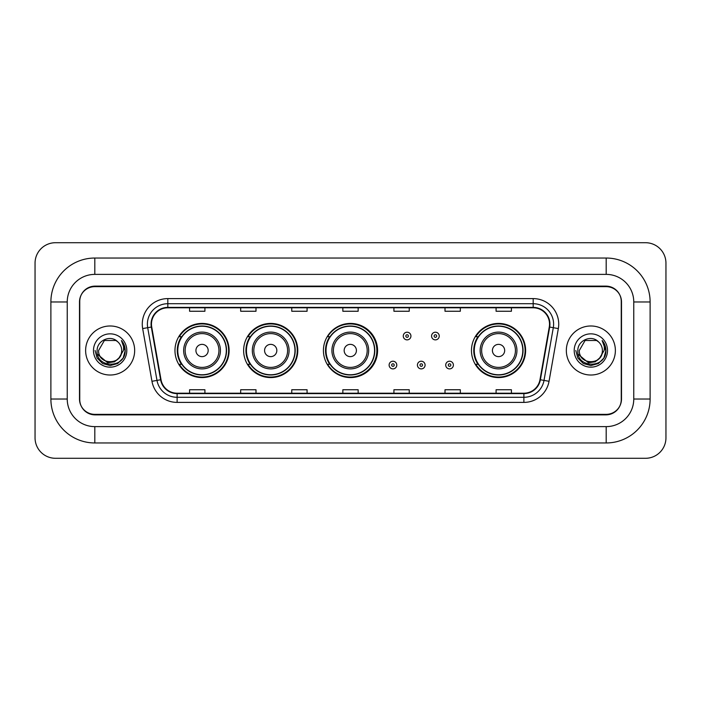 <?xml version="1.0" encoding="UTF-8"?>
<svg xmlns="http://www.w3.org/2000/svg" width="701" height="701" viewBox="0 0 701 701"><rect width="100%" height="100%" fill="white"/><g stroke="black" fill="none" stroke-linecap="round" stroke-linejoin="round"><path stroke-width="1.05" d="M471.466 350.5A27.076 27.076 0 0 0 498.542 377.576A27.076 27.076 0 0 0 525.619 350.5A27.076 27.076 0 0 0 498.542 323.424A27.076 27.076 0 0 0 471.466 350.5M323.424 350.5A27.076 27.076 0 0 0 350.5 377.576A27.076 27.076 0 0 0 377.576 350.5A27.076 27.076 0 0 0 350.5 323.424A27.076 27.076 0 0 0 323.424 350.5M243.633 350.5A27.076 27.076 0 0 0 270.709 377.576A27.076 27.076 0 0 0 297.776 350.5A27.076 27.076 0 0 0 270.709 323.424A27.076 27.076 0 0 0 243.633 350.5M174.97 350.5A27.076 27.076 0 0 0 202.046 377.576A27.076 27.076 0 0 0 229.122 350.5A27.076 27.076 0 0 0 202.046 323.424A27.076 27.076 0 0 0 174.97 350.5M181.463 364.292A24.78 24.78 0 0 1 181.463 336.708M250.126 364.292A24.78 24.78 0 0 1 250.126 336.708M329.715 364.292A24.78 24.78 0 0 1 329.715 336.708M477.959 364.292A24.78 24.78 0 0 1 477.959 336.708M606.181 258.038A43.935 43.935 0 0 1 650.116 301.973A43.935 43.935 0 0 0 606.181 258.038L94.819 258.038A43.935 43.935 0 0 0 50.884 301.973L50.884 399.027A43.935 43.935 0 0 0 94.819 442.962L606.181 442.962A43.935 43.935 0 0 0 650.116 399.027L650.116 301.973L633.765 301.973A27.584 27.584 0 0 0 606.181 274.38L94.819 274.38L606.181 274.38L606.181 258.038M606.181 442.962L606.181 426.62L94.819 426.62L606.181 426.62A27.584 27.584 0 0 0 633.765 399.027L633.765 301.973L633.765 399.027L650.116 399.027M50.884 399.027L67.235 399.027L67.235 301.973L67.235 399.027A27.584 27.584 0 0 0 94.819 426.62L94.819 442.962M606.181 286.648L94.819 286.648A15.326 15.326 0 0 0 79.493 301.973L79.493 399.027A15.326 15.326 0 0 0 94.819 414.352L606.181 414.352A15.326 15.326 0 0 0 621.507 399.027L621.507 301.973A15.326 15.326 0 0 0 606.181 286.648M94.819 258.038L94.819 274.38A27.584 27.584 0 0 0 67.235 301.973L50.884 301.973M665.95 263.147A20.434 20.434 0 0 0 645.516 242.712L55.484 242.712A20.434 20.434 0 0 0 35.05 263.147L35.05 437.853A20.434 20.434 0 0 0 55.484 458.288L645.516 458.288A20.434 20.434 0 0 0 665.95 437.853L665.95 263.147M79.748 301.456L79.748 399.544A15.326 15.326 0 0 0 95.073 414.869L605.927 414.869A15.326 15.326 0 0 0 621.252 399.544L621.252 301.456A15.326 15.326 0 0 0 605.927 286.131L95.073 286.131A15.326 15.326 0 0 0 79.748 301.456L79.748 399.544M85.627 350.5A24.517 24.517 0 0 0 110.145 375.017A24.517 24.517 0 0 0 134.662 350.5A24.517 24.517 0 0 0 110.145 325.983A24.517 24.517 0 0 0 85.627 350.5A24.517 24.517 0 0 0 110.145 375.017A24.517 24.517 0 0 0 134.662 350.5A24.517 24.517 0 0 0 110.145 325.983A24.517 24.517 0 0 0 85.627 350.5M566.338 350.5A24.517 24.517 0 0 0 590.855 375.017A24.517 24.517 0 0 0 615.373 350.5A24.517 24.517 0 0 0 590.855 325.983A24.517 24.517 0 0 0 566.338 350.5A24.517 24.517 0 0 0 590.855 375.017A24.517 24.517 0 0 0 615.373 350.5A24.517 24.517 0 0 0 590.855 325.983A24.517 24.517 0 0 0 566.338 350.5M151.469 324.142A16.351 16.351 0 0 1 167.819 307.792L533.181 307.792A16.351 16.351 0 0 1 549.277 326.981L539.98 379.697A16.351 16.351 0 0 1 523.884 393.208L177.116 393.208A16.351 16.351 0 0 1 161.02 379.697L151.723 326.981A16.351 16.351 0 0 1 151.469 324.142M151.066 324.142A16.754 16.754 0 0 0 151.32 327.052L160.617 379.767A16.754 16.754 0 0 0 177.116 393.611L523.884 393.611A16.754 16.754 0 0 0 540.383 379.767L549.68 327.052A16.754 16.754 0 0 0 533.181 307.389L167.819 307.389A16.754 16.754 0 0 0 151.066 324.142M142.662 328.576A25.543 25.543 0 0 1 167.819 298.6L533.181 298.6A25.543 25.543 0 0 1 558.338 328.576L549.041 381.291A25.543 25.543 0 0 1 523.884 402.4L177.116 402.4A25.543 25.543 0 0 1 151.959 381.291L142.662 328.576L147.701 327.691A20.434 20.434 0 0 1 167.819 303.708L533.181 303.708A20.434 20.434 0 0 1 553.299 327.691L544.011 380.406A20.434 20.434 0 0 1 523.884 397.292L177.116 397.292A20.434 20.434 0 0 1 156.989 380.406L147.701 327.691A20.434 20.434 0 0 1 147.385 324.142M621.252 399.544L621.252 301.456M540.383 379.767L544.011 380.406L553.299 327.691L558.338 328.576M342.842 307.792L342.842 311.253L358.158 311.253L358.158 307.792M291.756 307.792L291.756 311.253L307.082 311.253L307.082 307.792M240.671 307.792L240.671 311.253L255.996 311.253L255.996 307.792M189.585 307.792L189.585 311.253L204.911 311.253L204.911 307.792M393.918 307.792L393.918 311.253L409.244 311.253L409.244 307.792M445.004 307.792L445.004 311.253L460.329 311.253L460.329 307.792M496.089 307.792L496.089 311.253L511.415 311.253L511.415 307.792M358.158 393.208L358.158 389.747L342.842 389.747L342.842 393.208M307.082 393.208L307.082 389.747L291.756 389.747L291.756 393.208M255.996 393.208L255.996 389.747L240.671 389.747L240.671 393.208M204.911 393.208L204.911 389.747L189.585 389.747L189.585 393.208M409.244 393.208L409.244 389.747L393.918 389.747L393.918 393.208M460.329 393.208L460.329 389.747L445.004 389.747L445.004 393.208M511.415 393.208L511.415 389.747L496.089 389.747L496.089 393.208M118.995 357.922C112.861 366.202 98 360.901 98.596 350.5C97.886 365.396 122.403 365.396 121.694 350.5C122.403 365.396 97.886 365.396 98.596 350.5L104.37 340.502L115.919 340.502L117.707 341.773C110.627 334.351 96.983 340.467 97.106 350.5C95.809 368.323 124.717 368.796 125.181 351.367L125.207 350.5C125.164 346.715 123.902 343.385 121.422 340.52C123.306 343.613 123.972 346.942 123.42 350.5L118.995 357.922A11.549 11.549 0 0 0 121.694 350.5C122.403 365.396 97.886 365.396 98.596 350.5L104.37 340.502M121.694 350.5A11.549 11.549 0 0 0 117.707 341.773M119.731 357.3L114.517 361.812L107.682 362.767L97.465 354.242M93.487 350.5A16.658 16.658 0 0 0 110.145 367.158A16.658 16.658 0 0 0 126.802 350.5A16.658 16.658 0 0 0 110.145 333.842A16.658 16.658 0 0 0 93.487 350.5M121.422 340.52L125.199 350.938L124.498 345.935L125.199 350.938L124.498 345.935L125.199 350.938L121.536 340.651L125.199 350.938L121.536 340.651L125.207 350.5L123.183 358.027L117.672 363.539L110.145 365.563L102.618 363.539L97.106 358.027L95.082 350.5M121.536 340.651L125.199 350.947M208.179 350.5A6.134 6.134 0 0 0 202.046 344.366A6.134 6.134 0 0 0 195.921 350.5A6.134 6.134 0 0 0 202.046 356.634A6.134 6.134 0 0 0 208.179 350.5M220.438 350.5A18.392 18.392 0 0 0 202.046 332.108A18.392 18.392 0 0 0 183.653 350.5A18.392 18.392 0 0 0 202.046 368.892A18.392 18.392 0 0 0 220.438 350.5A18.392 18.392 0 0 1 202.046 368.892A18.392 18.392 0 0 1 183.653 350.5M226.309 350.5A24.263 24.263 0 0 0 202.046 326.237A24.263 24.263 0 0 0 177.782 350.5A24.263 24.263 0 0 0 202.046 374.763A24.263 24.263 0 0 0 226.309 350.5M228.614 350.5A26.568 26.568 0 0 1 179.342 364.292L181.804 364.292A24.491 24.491 0 0 0 218.256 368.866A24.491 24.491 0 0 0 218.256 332.134A24.491 24.491 0 0 0 181.804 336.708L179.342 336.708A26.568 26.568 0 0 1 228.614 350.5M276.834 350.5A6.134 6.134 0 0 0 270.709 344.366A6.134 6.134 0 0 0 264.575 350.5A6.134 6.134 0 0 0 270.709 356.634A6.134 6.134 0 0 0 276.834 350.5M289.092 350.5A18.392 18.392 0 0 0 270.709 332.108A18.392 18.392 0 0 0 252.316 350.5A18.392 18.392 0 0 0 270.709 368.892A18.392 18.392 0 0 0 289.092 350.5A18.392 18.392 0 0 1 270.709 368.892A18.392 18.392 0 0 1 252.316 350.5M294.972 350.5A24.263 24.263 0 0 0 270.709 326.237A24.263 24.263 0 0 0 246.437 350.5A24.263 24.263 0 0 0 270.709 374.763A24.263 24.263 0 0 0 294.972 350.5M297.268 350.5A26.568 26.568 0 0 1 248.005 364.292L250.467 364.292A24.491 24.491 0 0 0 286.911 368.866A24.491 24.491 0 0 0 286.911 332.134A24.491 24.491 0 0 0 250.467 336.708L248.005 336.708A26.568 26.568 0 0 1 297.268 350.5M356.423 350.5A6.134 6.134 0 0 0 350.298 344.366A6.134 6.134 0 0 0 344.165 350.5A6.134 6.134 0 0 0 350.298 356.634A6.134 6.134 0 0 0 356.423 350.5M368.682 350.5A18.392 18.392 0 0 0 350.298 332.108A18.392 18.392 0 0 0 331.906 350.5A18.392 18.392 0 0 0 350.298 368.892A18.392 18.392 0 0 0 368.682 350.5A18.392 18.392 0 0 1 350.298 368.892A18.392 18.392 0 0 1 331.906 350.5M374.562 350.5A24.263 24.263 0 0 0 350.298 326.237A24.263 24.263 0 0 0 326.026 350.5A24.263 24.263 0 0 0 350.298 374.763A24.263 24.263 0 0 0 374.562 350.5M376.858 350.5A26.568 26.568 0 0 1 327.595 364.292L330.057 364.292A24.491 24.491 0 0 0 366.5 368.866A24.491 24.491 0 0 0 366.5 332.134A24.491 24.491 0 0 0 330.057 336.708L327.595 336.708A26.568 26.568 0 0 1 376.858 350.5M504.676 350.5A6.134 6.134 0 0 0 498.542 344.366A6.134 6.134 0 0 0 492.417 350.5A6.134 6.134 0 0 0 498.542 356.634A6.134 6.134 0 0 0 504.676 350.5M516.935 350.5A18.392 18.392 0 0 0 498.542 332.108A18.392 18.392 0 0 0 480.15 350.5A18.392 18.392 0 0 0 498.542 368.892A18.392 18.392 0 0 0 516.935 350.5A18.392 18.392 0 0 1 498.542 368.892A18.392 18.392 0 0 1 480.15 350.5M522.806 350.5A24.263 24.263 0 0 0 498.542 326.237A24.263 24.263 0 0 0 474.279 350.5A24.263 24.263 0 0 0 498.542 374.763A24.263 24.263 0 0 0 522.806 350.5M525.11 350.5A26.568 26.568 0 0 1 475.839 364.292L478.301 364.292A24.491 24.491 0 0 0 514.753 368.866A24.491 24.491 0 0 0 514.753 332.134A24.491 24.491 0 0 0 478.301 336.708L475.839 336.708A26.568 26.568 0 0 1 525.11 350.5M602.404 350.5C603.114 365.396 578.597 365.396 579.306 350.5L585.081 340.502L596.63 340.502L598.417 341.773C591.337 334.351 577.685 340.467 577.817 350.5C576.52 368.323 605.419 368.796 605.892 351.367L605.918 350.5C605.874 346.715 604.612 343.385 602.133 340.52C604.017 343.613 604.683 346.942 604.122 350.5L599.705 357.922A11.549 11.549 0 0 0 602.404 350.5C603.114 365.396 578.597 365.396 579.306 350.5L585.081 340.502L596.63 340.502L598.417 341.773A11.549 11.549 0 0 1 602.404 350.5C603.114 365.396 578.597 365.396 579.306 350.5C578.702 360.901 593.572 366.202 599.705 357.922M600.442 357.3L595.228 361.812L588.393 362.767L578.176 354.242M574.198 350.5A16.658 16.658 0 0 0 590.855 367.158A16.658 16.658 0 0 0 607.513 350.5A16.658 16.658 0 0 0 590.855 333.842A16.658 16.658 0 0 0 574.198 350.5M602.133 340.52L605.909 350.938L605.208 345.935L605.909 350.938L605.208 345.935L605.909 350.938L602.247 340.651L605.909 350.938L602.247 340.651L605.918 350.5L603.894 358.027L598.382 363.539L590.855 365.563L583.328 363.539L577.817 358.027L575.793 350.5M602.247 340.651L605.909 350.947M410.935 336.042A3.829 3.829 0 0 1 407.106 339.871A3.829 3.829 0 0 1 403.268 336.042A3.829 3.829 0 0 1 407.106 332.213A3.829 3.829 0 0 1 410.935 336.042A3.829 3.829 0 0 0 407.106 332.213A3.829 3.829 0 0 0 403.268 336.042M439.238 336.042A3.829 3.829 0 0 1 435.4 339.871A3.829 3.829 0 0 1 431.571 336.042A3.829 3.829 0 0 1 435.4 332.213A3.829 3.829 0 0 1 439.238 336.042A3.829 3.829 0 0 0 435.4 332.213A3.829 3.829 0 0 0 431.571 336.042M389.116 365.063A3.829 3.829 0 0 1 392.954 361.225A3.829 3.829 0 0 1 396.784 365.063A3.829 3.829 0 0 1 392.954 368.892A3.829 3.829 0 0 1 389.116 365.063A3.829 3.829 0 0 0 392.954 368.892A3.829 3.829 0 0 0 396.784 365.063M417.419 365.063A3.829 3.829 0 0 1 421.248 361.225A3.829 3.829 0 0 1 425.086 365.063A3.829 3.829 0 0 1 421.248 368.892A3.829 3.829 0 0 1 417.419 365.063A3.829 3.829 0 0 0 421.248 368.892A3.829 3.829 0 0 0 425.086 365.063M445.722 365.063A3.829 3.829 0 0 1 449.551 361.225A3.829 3.829 0 0 1 453.389 365.063A3.829 3.829 0 0 1 449.551 368.892A3.829 3.829 0 0 1 445.722 365.063A3.829 3.829 0 0 0 449.551 368.892A3.829 3.829 0 0 0 453.389 365.063M533.181 298.6L533.181 307.389M147.701 327.691L151.32 327.052M177.116 402.4L177.116 393.611M523.884 393.611L523.884 402.4M151.959 381.291L160.617 379.767M549.68 327.052L553.299 327.691M167.819 298.6L167.819 307.389M544.011 380.406L549.041 381.291M218.94 350.5A16.894 16.894 0 0 0 202.046 333.606A16.894 16.894 0 0 0 185.152 350.5A16.894 16.894 0 0 0 202.046 367.394A16.894 16.894 0 0 0 218.94 350.5M287.603 350.5A16.894 16.894 0 0 0 270.709 333.606A16.894 16.894 0 0 0 253.815 350.5A16.894 16.894 0 0 0 270.709 367.394A16.894 16.894 0 0 0 287.603 350.5M367.193 350.5A16.894 16.894 0 0 0 350.298 333.606A16.894 16.894 0 0 0 333.404 350.5A16.894 16.894 0 0 0 350.298 367.394A16.894 16.894 0 0 0 367.193 350.5M515.437 350.5A16.894 16.894 0 0 0 498.542 333.606A16.894 16.894 0 0 0 481.648 350.5A16.894 16.894 0 0 0 498.542 367.394A16.894 16.894 0 0 0 515.437 350.5M405.826 336.042A1.279 1.279 0 0 0 407.106 337.321A1.279 1.279 0 0 0 408.376 336.042A1.279 1.279 0 0 0 407.106 334.763A1.279 1.279 0 0 0 405.826 336.042M434.129 336.042A1.279 1.279 0 0 0 435.4 337.321A1.279 1.279 0 0 0 436.679 336.042A1.279 1.279 0 0 0 435.4 334.763A1.279 1.279 0 0 0 434.129 336.042M394.225 365.063A1.279 1.279 0 0 0 392.954 363.784A1.279 1.279 0 0 0 391.675 365.063A1.279 1.279 0 0 0 392.954 366.334A1.279 1.279 0 0 0 394.225 365.063M422.528 365.063A1.279 1.279 0 0 0 421.248 363.784A1.279 1.279 0 0 0 419.978 365.063A1.279 1.279 0 0 0 421.248 366.334A1.279 1.279 0 0 0 422.528 365.063M450.831 365.063A1.279 1.279 0 0 0 449.551 363.784A1.279 1.279 0 0 0 448.281 365.063A1.279 1.279 0 0 0 449.551 366.334A1.279 1.279 0 0 0 450.831 365.063"/></g></svg>
